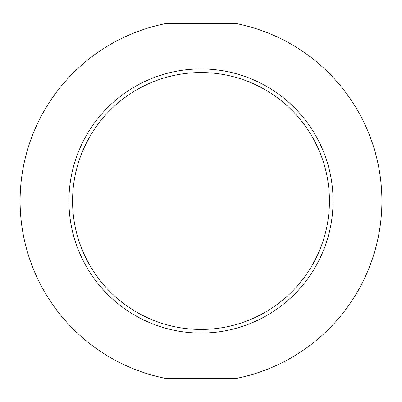 <?xml version="1.0" encoding="UTF-8"?>
<svg xmlns="http://www.w3.org/2000/svg" width="402" height="402" viewBox="0 0 402 402"><rect width="100%" height="100%" fill="white"/><g stroke="black" fill="none" stroke-linecap="round" stroke-linejoin="round"><path stroke-width="0.6" d="M201 333.057A132.057 132.057 0 0 1 68.943 201A132.057 132.057 0 0 1 201 68.943A132.057 132.057 0 0 1 333.057 201A132.057 132.057 0 0 1 201 333.057M201 72.561A128.439 128.439 0 0 0 72.561 201A128.439 128.439 0 0 0 201 329.439A128.439 128.439 0 0 0 329.439 201A128.439 128.439 0 0 0 201 72.561M236.999 23.718A180.9 180.9 0 0 1 236.999 378.282L165.001 378.282A180.9 180.9 0 0 1 165.001 23.718L236.999 23.718"/></g></svg>
